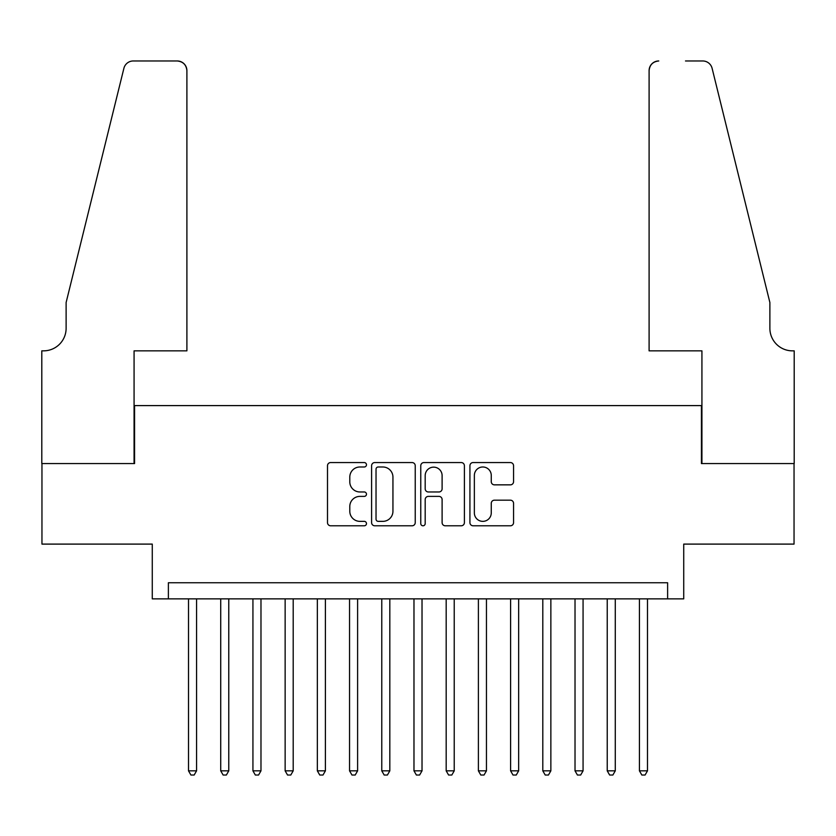 <?xml version="1.0" encoding="UTF-8"?>
<svg xmlns="http://www.w3.org/2000/svg" width="836" height="836" viewBox="0 0 836 836"><rect width="100%" height="100%" fill="white"/><g stroke="black" fill="none" stroke-linecap="round" stroke-linejoin="round"><path stroke-width="1.25" d="M366.471 464.774A2.215 2.215 0 0 0 364.256 462.559L330.659 462.559A3.166 3.166 0 0 0 327.503 465.725L327.503 522.625A3.166 3.166 0 0 0 330.659 525.792L364.256 525.792A2.215 2.215 0 0 0 366.471 523.576A2.215 2.215 0 0 0 364.256 521.361L359.908 521.361A10.116 10.116 0 0 1 349.793 511.245L349.793 506.501A10.116 10.116 0 0 1 359.908 496.385L364.256 496.385A2.215 2.215 0 0 0 366.471 494.17A2.215 2.215 0 0 0 364.256 491.965L359.908 491.965A10.116 10.116 0 0 1 349.793 481.839L349.793 477.105A10.116 10.116 0 0 1 359.908 466.99L364.256 466.99A2.215 2.215 0 0 0 366.471 464.774M510.399 484.849A3.166 3.166 0 0 0 513.555 481.682L513.555 465.725A3.166 3.166 0 0 0 510.399 462.559L473.092 462.559A3.166 3.166 0 0 0 469.926 465.725L469.926 522.625A3.166 3.166 0 0 0 473.092 525.792L510.399 525.792A3.166 3.166 0 0 0 513.555 522.625L513.555 503.345A3.166 3.166 0 0 0 510.399 500.179L494.431 500.179A3.166 3.166 0 0 0 491.265 503.345L491.265 512.907A8.454 8.454 0 0 1 482.811 521.361A8.454 8.454 0 0 1 474.357 512.907L474.357 475.444A8.454 8.454 0 0 1 482.811 466.99A8.454 8.454 0 0 1 491.265 475.444L491.265 481.682A3.166 3.166 0 0 0 494.431 484.849L510.399 484.849M667.619 598.858L683.723 598.858L683.723 544.1L794.043 544.1L794.043 463.572L701.435 463.572L701.435 405.596L134.565 405.596L134.565 463.572L41.957 463.572L41.957 544.1L152.277 544.1L152.277 598.858L667.619 598.858L667.619 582.744L168.381 582.744L168.381 598.858M415.231 465.725A3.166 3.166 0 0 0 412.075 462.559L374.768 462.559A3.166 3.166 0 0 0 371.602 465.725L371.602 522.625A3.166 3.166 0 0 0 374.768 525.792L412.075 525.792A3.166 3.166 0 0 0 415.231 522.625L415.231 465.725M423.925 462.559L461.232 462.559A3.166 3.166 0 0 1 464.398 465.725L464.398 522.625A3.166 3.166 0 0 1 461.232 525.792L445.264 525.792A3.166 3.166 0 0 1 442.108 522.625L442.108 499.552A3.166 3.166 0 0 0 438.942 496.385L428.356 496.385A3.166 3.166 0 0 0 425.19 499.552L425.19 523.576A2.215 2.215 0 0 1 422.974 525.792A2.215 2.215 0 0 1 420.769 523.576L420.769 465.725A3.166 3.166 0 0 1 423.925 462.559M378.248 466.99A2.215 2.215 0 0 0 376.033 469.195L376.033 519.146A2.215 2.215 0 0 0 378.248 521.361L382.825 521.361A10.116 10.116 0 0 0 392.941 511.245L392.941 477.105A10.116 10.116 0 0 0 382.825 466.99L378.248 466.99M442.108 475.6A8.454 8.454 0 0 0 433.654 467.146A8.454 8.454 0 0 0 425.19 475.6L425.19 488.799A3.166 3.166 0 0 0 428.356 491.965L438.942 491.965A3.166 3.166 0 0 0 442.108 488.799L442.108 475.6M188.508 598.858L188.508 770.844L196.564 770.844L196.564 598.858M196.564 770.844L194.151 775.035L190.932 775.035L188.508 770.844M186.898 350.848L186.898 70.632A9.666 9.666 0 0 0 177.242 60.965L133.269 60.965A9.666 9.666 0 0 0 123.895 68.312L66.117 302.527L66.117 328.297A22.551 22.551 0 0 1 43.577 350.848L41.8 350.848L41.8 463.572L134.073 463.572L134.073 350.848L186.898 350.848L186.898 70.632C186.282 64.8 183.063 61.582 177.242 60.965L150.501 60.965M123.895 68.312C126.351 63.013 126.351 63.013 123.895 68.312C126.351 63.013 126.351 63.013 123.895 68.312M66.117 328.297A22.551 22.551 0 0 1 43.577 350.848M649.102 350.848L649.102 70.632L649.102 350.848L701.927 350.848L701.927 463.572L794.2 463.572L794.2 350.848L792.423 350.848A22.551 22.551 0 0 1 769.883 328.297A22.551 22.551 0 0 0 792.423 350.848M752.17 230.715L712.105 68.312L769.883 302.527L769.883 328.297M685.499 60.965L702.731 60.965A9.666 9.666 0 0 1 712.105 68.312C709.649 63.013 709.649 63.013 712.105 68.312C709.649 63.013 709.649 63.013 712.105 68.312M658.758 60.965A9.666 9.666 0 0 0 649.102 70.632C649.718 64.8 652.937 61.582 658.758 60.965M220.725 598.858L220.725 770.844L228.771 770.844L228.771 598.858M228.771 770.844L226.357 775.035L223.139 775.035L220.725 770.844M252.932 598.858L252.932 770.844L260.978 770.844L260.978 598.858M260.978 770.844L258.564 775.035L255.346 775.035L252.932 770.844M285.139 598.858L285.139 770.844L293.196 770.844L293.196 598.858M293.196 770.844L290.771 775.035L287.553 775.035L285.139 770.844M317.346 598.858L317.346 770.844L325.403 770.844L325.403 598.858M325.403 770.844L322.989 775.035L319.76 775.035L317.346 770.844M349.552 598.858L349.552 770.844L357.609 770.844L357.609 598.858M357.609 770.844L355.195 775.035L351.977 775.035L349.552 770.844M381.77 598.858L381.77 770.844L389.816 770.844L389.816 598.858M389.816 770.844L387.402 775.035L384.184 775.035L381.77 770.844M413.977 598.858L413.977 770.844L422.023 770.844L422.023 598.858M422.023 770.844L419.609 775.035L416.391 775.035L413.977 770.844M446.184 598.858L446.184 770.844L454.23 770.844L454.23 598.858M454.23 770.844L451.816 775.035L448.598 775.035L446.184 770.844M478.391 598.858L478.391 770.844L486.447 770.844L486.447 598.858M486.447 770.844L484.023 775.035L480.805 775.035L478.391 770.844M510.597 598.858L510.597 770.844L518.654 770.844L518.654 598.858M518.654 770.844L516.24 775.035L513.011 775.035L510.597 770.844M542.804 598.858L542.804 770.844L550.861 770.844L550.861 598.858M550.861 770.844L548.447 775.035L545.229 775.035L542.804 770.844M575.022 598.858L575.022 770.844L583.068 770.844L583.068 598.858M583.068 770.844L580.654 775.035L577.436 775.035L575.022 770.844M607.229 598.858L607.229 770.844L615.275 770.844L615.275 598.858M615.275 770.844L612.861 775.035L609.643 775.035L607.229 770.844M639.435 598.858L639.435 770.844L647.492 770.844L647.492 598.858M647.492 770.844L645.068 775.035L641.849 775.035L639.435 770.844"/></g></svg>
